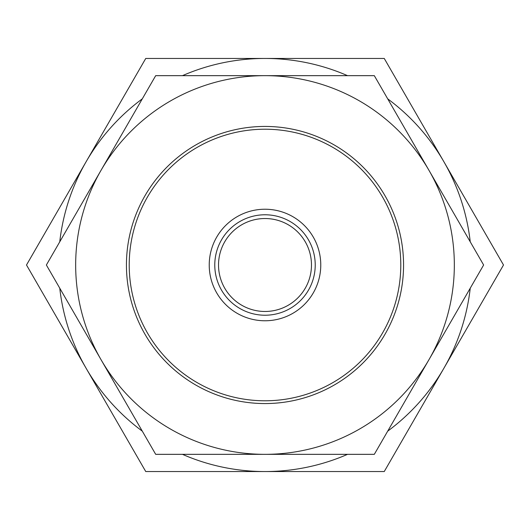 <?xml version="1.0" encoding="UTF-8"?>
<svg xmlns="http://www.w3.org/2000/svg" width="530" height="530" viewBox="0 0 530 530"><rect width="100%" height="100%" fill="white"/><g stroke="black" fill="none" stroke-linecap="round" stroke-linejoin="round"><path stroke-width="0.79" d="M347.548 75.664A206.548 206.548 0 0 0 265 58.452L145.75 58.452L26.5 265L145.75 471.548L384.25 471.548L503.5 265L384.25 58.452L265 58.452A206.548 206.548 0 0 0 182.452 75.664M470.242 241.819A206.548 206.548 0 0 0 387.695 98.845M142.305 98.845A206.548 206.548 0 0 0 59.758 241.819M265 320.769A55.769 55.769 0 0 0 320.769 265A55.769 55.769 0 0 0 265 209.231A55.769 55.769 0 0 0 209.231 265A55.769 55.769 0 0 0 265 320.769A55.769 55.769 0 0 1 209.231 265A55.769 55.769 0 0 1 265 209.231M403.562 265A138.562 138.562 0 0 0 265 126.438A138.562 138.562 0 0 0 126.438 265A138.562 138.562 0 0 0 265 403.562A138.562 138.562 0 0 0 403.562 265M400.786 265A135.786 135.786 0 0 0 265 129.214A135.786 135.786 0 0 0 129.214 265A135.786 135.786 0 0 0 265 400.786A135.786 135.786 0 0 0 400.786 265M218.526 265A46.474 46.474 0 0 1 265 218.526A46.474 46.474 0 0 1 311.474 265A46.474 46.474 0 0 1 265 311.474A46.474 46.474 0 0 1 218.526 265M59.758 288.181A206.548 206.548 0 0 0 142.305 431.155M182.452 454.336A206.548 206.548 0 0 0 347.548 454.336M387.695 431.155A206.548 206.548 0 0 0 470.242 288.181M483.625 265L374.312 75.664L265 75.664A189.336 189.336 0 0 0 101.031 359.665A189.336 189.336 0 0 0 265 454.336L374.312 454.336L428.969 359.665A189.336 189.336 0 0 0 265 75.664L155.688 75.664L46.375 265L155.688 454.336L265 454.336A189.336 189.336 0 0 0 428.969 359.665L483.625 265M315.224 265A50.224 50.224 0 0 0 265 214.776A50.224 50.224 0 0 0 214.776 265A50.224 50.224 0 0 0 265 315.224A50.224 50.224 0 0 0 315.224 265"/></g></svg>
